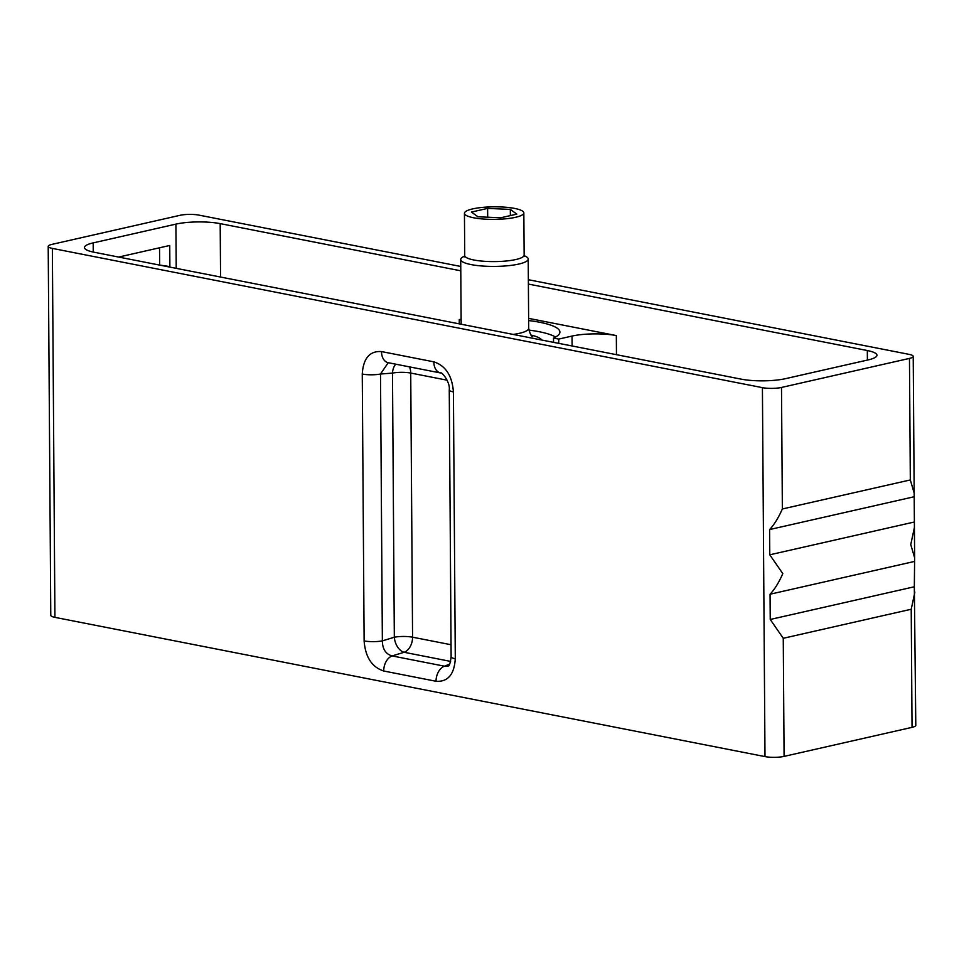 <?xml version="1.0" encoding="UTF-8"?>
<svg xmlns="http://www.w3.org/2000/svg" width="964" height="964" viewBox="0 0 964 964"><rect width="100%" height="100%" fill="white"/><g stroke="black" fill="none" stroke-linecap="round" stroke-linejoin="round"><path stroke-width="1.45" d="M910.317 479.939L914.173 493.086L914.414 527.428L910.763 544.588L914.631 557.746L914.33 586.775L770.236 619.466L770.055 594.222C774.586 589.45 778.84 582.581 782.804 573.628L769.778 554.806L769.597 529.561C774.128 524.79 778.382 517.921 782.358 508.968L910.317 479.939L909.462 358.403A13.496 2.856 -0.4 0 0 913.221 356.403A13.496 2.856 -0.4 0 0 909.076 354.366L528.356 279.717M909.462 358.403L781.503 387.444A13.496 2.856 -0.4 0 1 762.416 387.649L52.357 248.411A13.496 2.856 -0.4 0 1 48.2 246.374A13.496 2.856 -0.4 0 1 51.96 244.374L179.919 215.333A13.496 2.856 -0.4 0 1 199.006 215.129L460.756 266.462M528.393 284.067L867.323 350.534A31.318 6.615 -0.4 0 1 876.963 355.234A31.318 6.615 -0.4 0 1 868.239 359.885L785.515 378.659A31.318 6.615 -0.4 0 1 741.232 379.153L94.098 252.243A31.318 6.615 -0.4 0 1 84.458 247.543A31.318 6.615 -0.4 0 1 93.183 242.892L175.906 224.118A31.318 6.615 -0.4 0 1 220.19 223.624L460.792 270.812M914.33 586.775L915.8 725.35A13.496 2.856 179.6 0 1 912.04 727.35L784.081 756.391A13.496 2.856 179.6 0 1 764.994 756.595L54.924 617.358A13.496 2.856 179.6 0 1 50.779 615.321L48.2 246.374M914.872 592.089L911.221 609.248L912.04 727.35M784.081 756.391L783.262 638.289L770.236 619.466M381.491 351.571L433.824 361.837C445.645 365.705 452.176 375.743 453.417 391.938L455.285 658.786C454.249 674.547 447.838 682.042 436.053 681.271L383.72 671.004C371.899 667.136 365.368 657.111 364.127 640.915L362.259 374.056C363.295 358.295 369.706 350.8 381.491 351.571A13.496 9.146 101.1 0 0 388.239 362.705L440.572 372.972C441.476 371.297 450.405 382.142 449.26 389.914L451.128 656.761C450.26 663.292 449.284 666.341 448.2 665.931L444.5 666.196L392.155 655.93C385.769 654.146 382.503 649.134 382.359 640.879L380.503 374.032L388.239 362.705M913.691 496.858L769.597 529.561M913.872 522.114L769.778 554.806M914.149 561.518L770.055 594.222M383.72 671.004A13.496 9.146 -78.9 0 1 392.155 655.93L404.121 652.279A13.496 8.399 73 0 1 394.324 637.228A13.496 2.856 179.6 0 1 412.568 637.192A13.496 9.146 -78.9 0 1 404.121 652.279L450.622 661.4M364.127 640.915A13.496 2.856 -0.4 0 0 382.359 640.879L394.324 637.228L392.481 373.092A13.496 8.893 85.5 0 1 395.746 364.175M362.259 374.056A13.496 2.856 -0.4 0 0 380.503 374.032L392.481 373.092A13.496 2.856 -0.4 0 1 410.724 373.056L447.127 380.19M433.824 361.837A13.496 9.146 101.1 0 0 440.572 372.972M453.417 391.938A13.496 2.856 179.6 0 1 449.26 389.914M455.285 658.786A13.496 2.856 179.6 0 1 451.128 656.761M436.053 681.271A13.496 9.146 -78.9 0 1 444.5 666.196L449.658 664.1M409.483 366.874A13.496 9.146 -78.9 0 1 410.724 373.056L412.568 637.192L451.044 644.735M616.466 354.68L616.333 335.58L528.621 318.373M616.333 335.58A31.318 6.615 -0.4 0 0 572.038 336.062L558.722 339.087L553.517 338.063A64.937 13.725 -0.4 0 0 559.903 332.062A64.937 13.725 -0.4 0 0 528.646 320.554M461.129 319.952L459.262 319.578L459.286 323.856M461.129 319.156L459.262 319.578M558.722 339.087L558.759 343.365M553.541 342.341L553.517 338.063M168.664 266.859L169.881 266.594L169.736 245.471L118.68 257.063M169.881 266.594L158.433 264.859M159.542 247.784L159.65 264.582M528.85 330.098A63.793 13.484 -0.4 0 1 539.201 331.724A63.793 13.484 179.6 0 1 555.529 337.063M464.66 256.123A33.752 7.134 -0.4 0 0 460.708 259.521A33.752 7.134 -0.4 0 0 471.095 264.582A33.752 7.134 -0.4 0 0 507.727 265.751A33.752 7.134 -0.4 0 0 528.212 259.039A33.752 7.134 -0.4 0 0 524.211 255.713M514.704 208.429A29.703 6.278 -0.4 0 0 482.47 207.405A29.703 6.278 -0.4 0 0 464.443 213.297A29.703 6.278 -0.4 0 0 473.577 217.768A29.703 6.278 -0.4 0 0 505.811 218.792A29.703 6.278 -0.4 0 0 523.838 212.887A29.703 6.278 -0.4 0 0 514.704 208.429M510.33 209.417L487.615 208.393L471.432 212.068L477.951 216.767L500.653 217.792L516.849 214.129L510.33 209.417L510.366 215.599M487.615 208.393L487.688 217.213M783.262 638.289L911.221 609.248M54.924 617.358L52.357 248.411M764.994 756.595L762.416 387.649M782.358 508.968L781.503 387.444M867.395 360.078L867.323 350.534M220.563 277.042L220.19 223.624M572.11 345.98L572.038 336.062M93.243 252.074L93.183 242.892M176.219 268.341L175.906 224.118M531.007 335.038A47.248 9.989 179.6 0 1 541.828 340.039M532.622 336.557C531.309 336.581 530.007 333.833 528.694 328.326A33.752 7.134 179.6 0 1 513.21 334.436M465.046 256.436L464.287 256.918L464.732 255.532A29.703 6.278 -0.4 0 0 473.866 259.991A29.703 6.278 -0.4 0 0 506.1 261.015A29.703 6.278 -0.4 0 0 524.139 255.111L524.597 256.496L523.826 256.014M914.631 557.746L914.414 527.428M914.173 493.086L913.221 356.403M528.212 259.039L528.694 328.326M460.708 259.521L461.166 324.229M464.732 255.532L464.443 213.297M524.139 255.111L523.838 212.887"/></g></svg>
